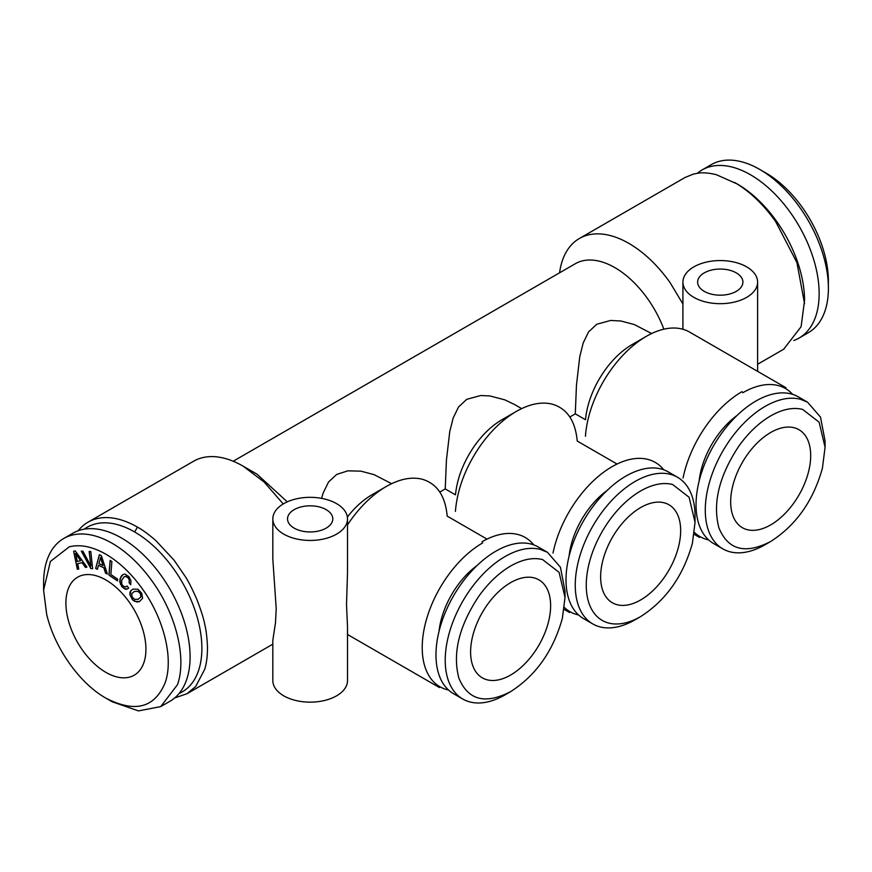 <?xml version="1.0" encoding="UTF-8"?>
<svg xmlns="http://www.w3.org/2000/svg" width="872" height="872" viewBox="0 0 872 872"><rect width="100%" height="100%" fill="white"/><g stroke="black" fill="none" stroke-linecap="round" stroke-linejoin="round"><path stroke-width="1.31" d="M145.929 649.291A56.582 32.667 -120 0 0 121.23 592.35A56.582 32.667 -120 0 0 77.63 577.188A56.582 32.667 -120 0 0 65.901 603.086A56.582 32.667 -120 0 0 90.601 660.028A56.582 32.667 -120 0 0 134.201 675.19A56.582 32.667 -120 0 0 145.918 649.291M43.6 590.213L43.6 582.932A97.043 56.026 60 0 1 63.7 538.514A97.043 56.026 60 0 1 112.216 543.321C127.05 552.009 140.49 564.816 152.556 581.733C176.264 614.695 186.848 658.436 177.474 684.716L160.742 706.593L138.474 710.909L112.216 701.786L105.915 698.145C134.953 713.089 154.715 707.922 165.179 682.645C173.692 658.774 164.078 619.055 142.55 589.123C131.596 573.754 119.388 562.124 105.915 554.232C92.454 546.57 80.246 544.106 69.291 546.82L50.391 561.459L43.6 590.213L46.652 614.204C54.413 647.743 79.581 683.397 105.915 698.145M160.742 706.593L169.986 701.252A97.043 56.026 -120 0 0 184.864 623.491A97.043 56.026 -120 0 0 121.47 537.98A97.043 56.026 -120 0 0 72.943 533.173L63.7 538.514M179.098 693.48A95.059 54.882 -120 0 0 198.587 670.481A95.059 54.882 -120 0 0 174.171 569.612A95.059 54.882 -120 0 0 134.659 531.975A95.059 54.882 -120 0 0 117.153 524.541A95.059 54.882 -120 0 0 97.261 523.505A95.059 54.882 -120 0 0 95.157 523.985A95.059 54.882 -120 0 0 86.797 527.462A95.059 54.882 -120 0 0 84.224 529.162M78.164 530.754A99.016 57.171 60 0 1 87.952 522.219A99.016 57.171 60 0 1 137.46 527.124C142.114 529.587 148.196 534.024 155.707 540.444L173.986 560.086L185.256 576.479C188.287 581.068 192.178 588.764 196.919 599.576C201.116 610.476 203.71 618.662 204.691 624.145C206.108 629.726 207.024 637.127 207.46 646.348C207.558 655.417 206.642 663.08 204.702 669.325L195.72 686.46L186.979 693.731L174.694 697.949M287.28 501.858L257.087 474.226L243.092 466.139A99.016 57.171 -120 0 0 193.584 461.233L87.952 522.219M283.247 503.951L264.14 482.042L243.092 466.139M321.561 498.359L323.174 492.974L328.537 482.009L336.723 474.401L347.895 470.836L360.954 471.163L374.197 474.684L391.604 483.688M487.012 539.114L447.194 516.115C445.33 495.896 437.003 483.6 422.212 479.229C411.464 476.57 399.496 478.99 386.285 486.489L371.984 494.751A66.207 38.226 120 0 0 347.372 517.031M533.74 544.891A86.426 49.9 120 0 0 525.227 537.479A86.426 49.9 120 0 0 512.572 533.577A86.426 49.9 120 0 0 497.836 535.037A86.426 49.9 120 0 0 482.009 541.763M439.793 492.07L445.243 488.92L455.467 494.827C457.179 478.096 463.523 461.779 474.499 445.886C482.728 434.343 491.895 425.612 502.01 419.672M502.01 419.683L516.322 411.421C503.111 419.16 491.143 430.572 480.396 445.636C465.604 467.087 457.277 489.007 455.402 511.384M617.049 464.035L577.231 441.047C575.357 420.827 567.029 408.532 552.249 404.161C541.501 401.491 529.522 403.91 516.322 411.421M663.777 469.823A86.426 49.9 120 0 0 655.264 462.411A86.426 49.9 120 0 0 642.599 458.498A86.426 49.9 120 0 0 627.862 459.958A86.426 49.9 120 0 0 612.046 466.684A86.426 49.9 120 0 0 596.23 478.227A86.426 49.9 120 0 0 581.493 493.781A86.426 49.9 120 0 0 568.827 512.311A86.426 49.9 120 0 0 559.116 532.53A86.426 49.9 120 0 0 553.012 553.077M564.358 607.468A85.5 49.366 120 0 0 569.95 611.675A85.5 49.366 120 0 0 578.572 614.956M607.021 490.533A62.228 35.926 120 0 0 569.067 556.271M592.807 623.949L583.553 618.608A84.704 48.897 -60 0 1 570.571 550.744A84.704 48.897 -60 0 1 625.911 476.101A84.704 48.897 -60 0 1 668.257 471.905L677.5 477.246A84.704 48.897 120 0 0 670.361 474.324A84.704 48.897 120 0 0 635.154 481.442A84.704 48.897 120 0 0 579.815 556.074A84.704 48.897 120 0 0 592.807 623.949A84.704 48.897 120 0 0 635.154 619.752L640.648 616.58C665.99 600.361 683.234 575.934 692.379 543.311L695.038 522.372L689.109 497.28L672.617 484.494C663.058 482.129 652.398 484.276 640.648 490.958M695.038 522.372L695.038 516.017A84.704 48.897 120 0 0 677.5 477.246M640.648 490.969A76.921 44.407 120 0 0 608.678 521.412A76.921 44.407 120 0 0 588.916 603.043A76.921 44.407 120 0 0 640.648 616.58M600.634 576.872A56.582 32.667 120 0 0 612.362 602.77A56.582 32.667 120 0 0 655.962 587.608A56.582 32.667 120 0 0 680.661 530.656A56.582 32.667 120 0 0 668.944 504.768A56.582 32.667 120 0 0 625.333 519.93A56.582 32.667 120 0 0 600.634 576.872M542.591 559.573C533.021 557.197 522.372 559.355 510.611 566.037C498.86 572.926 488.2 583.074 478.641 596.492C458.945 626.347 452.361 653.564 458.879 678.122C468.024 700.183 485.268 704.696 510.621 691.649C535.964 675.429 553.208 651.013 562.342 618.39L565.012 597.44L559.083 572.348L542.591 559.573M510.611 691.649L505.117 694.831A84.704 48.897 120 0 1 462.77 699.028A84.704 48.897 120 0 1 449.788 631.154A84.704 48.897 120 0 1 505.117 556.51C518.055 549.153 529.795 546.777 540.324 549.393L547.463 552.314L560.445 567.258L565.012 591.085L565.012 597.44M495.874 551.169A84.704 48.897 120 0 0 440.534 625.813A84.704 48.897 120 0 0 453.527 693.687L462.77 699.028M547.093 552.096L538.22 546.973A84.704 48.897 120 0 0 495.863 551.169M793.836 340.483A97.043 56.026 -120 0 0 799.046 338.063L808.3 332.723A97.043 56.026 -120 0 0 825.043 310.846A97.043 56.026 -120 0 0 828.4 288.294A97.043 56.026 -120 0 0 800.115 207.863A97.043 56.026 -120 0 0 759.784 169.451A97.043 56.026 -120 0 0 719.444 161.298A97.043 56.026 -120 0 0 711.258 164.645L702.014 169.986A97.043 56.026 -120 0 0 697.306 173.288M799.046 338.063A97.043 56.026 -120 0 0 813.925 260.303A97.043 56.026 -120 0 0 750.53 174.792A97.043 56.026 -120 0 0 702.014 169.986M770.684 541.501C796.027 525.282 813.271 500.866 822.405 468.242L825.076 447.292L819.146 422.201L802.654 409.426C793.084 407.05 782.435 409.208 770.674 415.89C758.923 422.778 748.263 432.926 738.704 446.344C719.008 476.199 712.424 503.417 718.953 527.974C728.087 550.036 745.331 554.548 770.684 541.501L765.18 544.684A84.704 48.897 -60 0 1 722.834 548.88L713.59 543.539A84.704 48.897 -60 0 1 700.608 475.665A84.704 48.897 -60 0 1 755.937 401.033A84.704 48.897 -60 0 1 798.283 396.836L807.156 401.959M730.671 501.792A56.582 32.667 120 0 0 742.388 527.702A56.582 32.667 120 0 0 785.999 512.529A56.582 32.667 120 0 0 810.688 455.587A56.582 32.667 120 0 0 798.97 429.7A56.582 32.667 120 0 0 755.37 444.851A56.582 32.667 120 0 0 730.671 501.792M759.774 169.451L766.074 173.092A88.127 50.881 60 0 1 802.709 207.983A88.127 50.881 60 0 1 828.389 281.024L828.389 288.294M737.058 415.454A62.228 35.926 120 0 0 699.104 481.191M825.076 447.292L825.076 440.938L820.508 417.11L807.527 402.166L800.387 399.245C789.858 396.629 778.118 399.005 765.18 406.363A84.704 48.897 -60 0 0 709.841 481.006A84.704 48.897 -60 0 0 722.834 548.88M476.984 565.601A62.228 35.926 120 0 0 439.03 631.339M470.608 651.94A56.582 32.667 120 0 0 482.325 677.849A56.582 32.667 120 0 0 525.936 662.676A56.582 32.667 120 0 0 550.624 605.735A56.582 32.667 120 0 0 538.907 579.847A56.582 32.667 120 0 0 495.307 594.998A56.582 32.667 120 0 0 470.608 651.94M294.158 528.127A22.628 13.069 0 0 0 318.825 530.961A22.628 13.069 0 0 0 332.799 518.894A22.628 13.069 0 0 0 326.161 509.64A22.628 13.069 0 0 0 301.494 506.817A22.628 13.069 0 0 0 287.531 518.894A22.628 13.069 0 0 0 294.158 528.127M569.83 417.001L575.28 413.851L585.504 419.759A66.207 38.226 120 0 1 604.536 370.818A66.207 38.226 120 0 1 632.047 344.603L646.348 336.341A86.426 49.9 120 0 0 585.439 436.305M742.083 391.615A86.426 49.9 120 0 0 726.256 403.147A86.426 49.9 120 0 0 711.519 418.713A86.426 49.9 120 0 0 698.864 437.232A86.426 49.9 120 0 0 689.153 457.462A86.426 49.9 120 0 0 683.048 477.998M445.243 488.92L446.431 460.1L449.756 431.596L453.211 417.906L458.563 406.941L466.76 399.322L480.668 395.528L489.792 395.921L504.779 399.834L514.796 404.663M575.28 413.851L576.468 385.021L579.782 356.528L583.237 342.827L588.6 331.872L596.786 324.253L610.673 320.449L621.017 321.016L634.26 324.537L651.657 333.54M694.395 532.389A85.5 49.366 120 0 0 699.987 536.607A85.5 49.366 120 0 0 708.598 539.888M792.626 394.34A85.5 49.366 120 0 0 785.476 388.52A85.5 49.366 120 0 0 742.737 392.76M482.674 542.907A85.5 49.366 120 0 0 426.822 618.237A85.5 49.366 120 0 0 439.924 686.755A85.5 49.366 120 0 0 448.535 690.035M386.285 486.489A86.426 49.9 120 0 0 350.359 520.704A86.426 49.9 120 0 0 347.514 524.889M272.827 518.894L272.827 559.192L276.217 608.721L275.487 622.739L272.827 640.331L272.827 680.585A37.343 21.56 180 0 0 283.76 695.834A37.343 21.56 0 0 0 324.46 700.51A37.343 21.56 0 0 0 347.514 680.585L347.514 627.066L346.522 604.678L347.514 572.413L347.514 518.894A37.343 21.56 0 0 0 336.559 503.635A37.343 21.56 0 0 0 295.87 498.969A37.343 21.56 0 0 0 272.827 518.894A37.343 21.56 0 0 0 283.76 534.133A37.343 21.56 0 0 0 324.46 538.809A37.343 21.56 0 0 0 347.514 518.894M783.645 349.247L801.117 326.695L804.551 300.448A95.059 54.882 60 0 0 776.843 221.662A95.059 54.882 60 0 0 737.331 184.025L716.293 174.673C708.871 172.885 702.778 172.394 698.014 173.19L693.371 174.095L685.021 177.507L579.389 238.492A99.016 57.171 -120 0 0 559.584 272.794M704.26 291.357A22.628 13.069 0 0 0 728.927 294.191A22.628 13.069 0 0 0 742.9 282.125A22.628 13.069 0 0 0 736.262 272.871A22.628 13.069 0 0 0 711.596 270.048A22.628 13.069 0 0 0 697.633 282.125A22.628 13.069 0 0 0 704.26 291.357M785.945 387.713L689.556 332.058A86.426 49.9 120 0 0 682.264 329.082A86.426 49.9 120 0 0 646.337 336.341M663.875 329.18A79.21 45.736 -120 0 0 647.831 299.009A79.21 45.736 -120 0 0 614.902 267.65A79.21 45.736 -120 0 0 581.984 260.99A79.21 45.736 -120 0 0 575.302 263.726L233.195 461.233M628.897 243.397A99.016 57.171 -120 0 0 579.389 238.492M804.551 303.685L796.921 262.581L775.688 221.608C763.382 204.342 749.658 191.284 734.529 182.412M693.861 297.363A37.343 21.56 0 0 0 734.562 302.039A37.343 21.56 0 0 0 757.615 282.125A37.343 21.56 0 0 0 746.661 266.865A37.343 21.56 0 0 0 705.971 262.2A37.343 21.56 0 0 0 682.918 282.125A37.343 21.56 0 0 0 693.861 297.363M682.918 303.99L670.067 282.593C657.75 265.328 644.037 252.259 628.908 243.386M92.628 568.675L90.786 551.518L89.129 551.453L90.906 566.059L82.949 551.213L81.292 551.148L90.873 568.609L92.628 568.675M75.254 550.897L73.64 551.268L77.336 569.329L78.785 568.991L77.684 563.693L82.066 562.68L85.478 567.443L86.96 567.094L75.254 550.897M101.326 555.617L99.364 554.679L95.669 568.468L97.435 569.307L98.492 565.252L103.823 567.792L105.567 573.187L107.376 574.048L101.326 555.617M111.878 561.579L110.112 560.38L108.946 575.117L117.524 580.937L117.666 579.15L110.853 574.528L111.878 561.579M127.094 589.112L128.696 588.066L127.094 586.071L124.816 586.943L122.68 585.537L121.764 583.946L121.709 580.229L124.064 576.893L125.47 576.359L128.13 577.787L129.252 580.153L129.121 582.747L130.713 584.72L130.953 580.73L128.925 576.643L124.892 574.059L122.908 574.561L121.099 576.327L119.66 581.504L121.862 586.692L125.372 589.199L127.094 589.112M137.961 589.221L133.1 589.112L131.018 590.453L129.961 592.382L129.917 594.748L132.533 599.871L136.926 602.007L139.476 601.571L142.594 598.312L141.7 593.222L137.961 589.221M75.548 553.546L80.627 560.696L77.248 561.481L75.657 553.491L80.627 560.696M100.509 557.47L103.081 565.536L98.961 563.574L100.607 557.404L103.081 565.536M131.727 593.723L134.288 591.445L137.94 591.292L140.468 593.701L140.817 596.938L138.277 599.238L134.615 599.369L132.119 596.971L131.727 593.723M90.906 566.059L89.238 551.453M81.423 551.159L90.982 568.555L92.617 568.62M108.946 575.117L117.535 580.817M110.199 560.445L109.044 575.062M131.018 590.453L130.015 594.693L132.631 599.805L134.702 601.386L139.553 601.517M133.111 589.112L131.116 590.399M134.288 591.445L138.038 591.238L140.566 593.647L140.915 596.884L138.277 599.238M77.336 569.329L78.785 568.958M73.749 551.246L77.434 569.263M77.684 563.693L82.164 562.625L85.576 567.389L86.938 567.072M125.95 586.812L127.105 586.082M124.064 576.893L125.568 576.294L128.228 577.733L129.35 580.098L129.22 582.692L130.735 584.578M122.963 574.55L119.998 578.79L120.423 584.098L123.704 588.306L127.181 589.047M95.669 568.468L97.457 569.22M99.43 554.723L95.767 568.413M98.492 565.252L103.921 567.737L105.665 573.133L107.332 573.918M134.659 531.975L137.46 527.135M514.273 404.368L521.63 408.619M347.514 634.478L439.455 687.561M694.134 534.307L699.518 537.414M564.108 609.375L569.492 612.482M272.827 644.168L187.393 693.491M757.615 371.352L757.615 282.125M784.037 349.018L757.615 364.267M682.918 329.256L682.918 282.125"/></g></svg>
